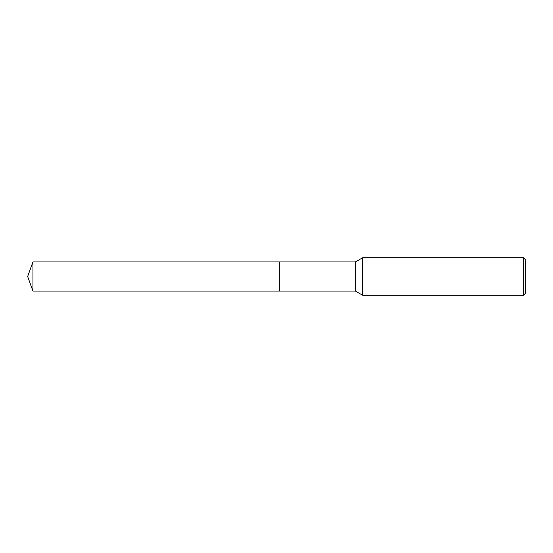 <?xml version="1.0" encoding="UTF-8"?>
<svg xmlns="http://www.w3.org/2000/svg" width="553" height="553" viewBox="0 0 553 553"><rect width="100%" height="100%" fill="white"/><g stroke="black" fill="none" stroke-linecap="round" stroke-linejoin="round"><path stroke-width="0.83" d="M279.32 291.058L279.32 261.942L355.379 261.942L362.699 257.719L523.47 257.719L525.35 259.599L525.35 293.401L523.47 295.281L362.699 295.281L355.379 291.058L279.32 291.058L279.32 261.942L279.32 291.058L32.945 291.058L32.945 261.942L279.32 261.942M355.379 291.058L355.379 261.942M362.699 295.281L362.699 257.719M523.47 295.281L523.47 257.719M32.945 261.942L27.65 276.5L32.945 291.058"/></g></svg>
